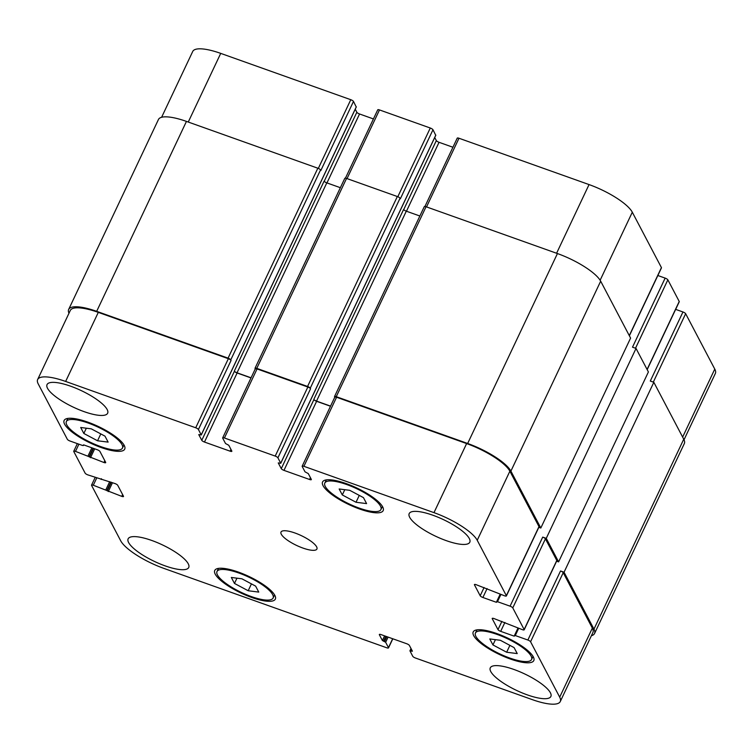 <?xml version="1.0" encoding="UTF-8"?>
<svg xmlns="http://www.w3.org/2000/svg" width="753" height="753" viewBox="0 0 753 753"><rect width="100%" height="100%" fill="white"/><g stroke="black" fill="none" stroke-linecap="round" stroke-linejoin="round"><path stroke-width="1.13" d="M492.933 644.926L489.789 638.949L500.369 640.285L514.083 647.599L517.226 653.576L506.647 652.239L492.933 644.926L495.418 639.664M506.647 652.239L509.894 645.368M342.304 494.947L339.161 488.979L349.74 490.316L363.454 497.629L366.589 503.597L356.018 502.26L342.304 494.947L344.789 489.685M356.018 502.26L359.266 495.399M83.837 433.464L80.703 427.488L91.273 428.834L104.987 436.147L108.131 442.115L97.561 440.778L83.837 433.464L86.331 428.203M97.561 440.778L100.798 433.907M234.475 583.434L231.331 577.466L241.911 578.803L255.625 586.116L258.759 592.093L248.189 590.747L234.475 583.434L236.96 578.172M248.189 590.747L251.436 583.886M359.059 508.049A31.033 8.499 -154.7 0 0 380.924 509.546A31.033 8.499 -154.7 0 0 356.508 488.603A31.033 8.499 -154.7 0 0 324.825 483.031A31.033 8.499 -154.7 0 0 359.059 508.049M359.548 508.99A33.509 9.177 25.3 0 1 322.576 481.967A33.509 9.177 25.3 0 1 356.8 487.991A33.509 9.177 25.3 0 1 383.173 510.609A33.509 9.177 25.3 0 1 359.548 508.99M509.687 658.018A31.033 8.499 -154.7 0 0 531.562 659.524A31.033 8.499 -154.7 0 0 507.136 638.572A31.033 8.499 -154.7 0 0 475.454 633A31.033 8.499 -154.7 0 0 509.687 658.018M510.186 658.96A33.509 9.177 25.3 0 1 473.213 631.936A33.509 9.177 25.3 0 1 507.428 637.96A33.509 9.177 25.3 0 1 533.802 660.579A33.509 9.177 25.3 0 1 510.186 658.96M251.229 596.536A31.033 8.499 -154.7 0 0 273.104 598.033A31.033 8.499 -154.7 0 0 248.678 577.09A31.033 8.499 -154.7 0 0 216.996 571.518A31.033 8.499 -154.7 0 0 251.229 596.536M251.728 597.477A33.509 9.177 25.3 0 1 214.756 570.454A33.509 9.177 25.3 0 1 248.97 576.478A33.509 9.177 25.3 0 1 275.344 599.096A33.509 9.177 25.3 0 1 251.728 597.477M100.601 446.557A31.033 8.499 -154.7 0 0 122.466 448.063A31.033 8.499 -154.7 0 0 98.05 427.12A31.033 8.499 -154.7 0 0 66.368 421.539A31.033 8.499 -154.7 0 0 100.601 446.557M101.09 447.498A33.509 9.177 25.3 0 1 64.118 420.485A33.509 9.177 25.3 0 1 98.342 426.499A33.509 9.177 25.3 0 1 124.716 449.127A33.509 9.177 25.3 0 1 101.09 447.498M446.171 540.607A33.509 9.177 25.3 0 1 409.199 513.584A33.509 9.177 25.3 0 1 443.413 519.608A33.509 9.177 25.3 0 1 469.787 542.226A33.509 9.177 25.3 0 1 446.171 540.607M165.105 565.861A33.509 9.177 25.3 0 1 128.132 538.837A33.509 9.177 25.3 0 1 162.356 544.861A33.509 9.177 25.3 0 1 188.73 567.48A33.509 9.177 25.3 0 1 165.105 565.861M527.26 694.859A33.509 9.177 25.3 0 1 490.288 667.836A33.509 9.177 25.3 0 1 524.512 673.86A33.509 9.177 25.3 0 1 550.876 696.478A33.509 9.177 25.3 0 1 527.26 694.859M84.016 411.609A33.509 9.177 25.3 0 1 47.044 384.585A33.509 9.177 25.3 0 1 81.268 390.609A33.509 9.177 25.3 0 1 107.641 413.228A33.509 9.177 25.3 0 1 84.016 411.609M163.947 568.421A39.721 10.881 25.3 0 1 120.696 540.786L91.574 485.393A2.485 0.678 25.3 0 1 91.546 485.12A2.485 0.678 25.3 0 1 93.287 485.233L121.76 496.368A2.485 0.678 -154.7 0 0 123.511 496.491A2.485 0.678 -154.7 0 0 123.473 496.218L117.732 485.309A2.485 0.678 -154.7 0 0 115.03 483.577L87.856 474.889A2.485 0.678 25.3 0 1 85.145 473.166L73.775 451.527A2.485 0.678 25.3 0 1 73.738 451.254A2.485 0.678 25.3 0 1 75.488 451.376L103.961 462.511A2.485 0.678 -154.7 0 0 105.702 462.634A2.485 0.678 -154.7 0 0 105.674 462.361L99.933 451.442A2.485 0.678 -154.7 0 0 97.231 449.72L83.762 444.919L82.642 445.512L70.048 441.032A2.485 0.678 25.3 0 1 67.346 439.3L38.224 383.908A39.721 10.881 25.3 0 1 37.65 379.521A39.721 10.881 25.3 0 1 65.643 381.442L195.714 427.77A2.485 0.678 25.3 0 1 198.416 429.502L201.249 434.97L198.754 434.585L201.776 440.326A2.485 0.678 -154.7 0 0 204.477 442.049L230.089 451.179A2.485 0.678 -154.7 0 0 231.839 451.301A2.485 0.678 -154.7 0 0 231.802 451.019L228.79 445.287L225.524 443.508L222.7 438.152A2.485 0.678 25.3 0 1 222.672 437.879A2.485 0.678 25.3 0 1 224.422 437.992L275.212 456.083A2.485 0.678 25.3 0 1 277.913 457.815L280.747 463.283L278.252 462.907L281.274 468.639A2.485 0.678 -154.7 0 0 283.975 470.371L309.587 479.492A2.485 0.678 -154.7 0 0 311.337 479.614A2.485 0.678 -154.7 0 0 311.3 479.341L308.288 473.599L305.021 471.83L302.198 466.465A2.485 0.678 25.3 0 1 302.169 466.192A2.485 0.678 25.3 0 1 303.911 466.314L433.982 512.642A39.721 10.881 25.3 0 1 477.223 540.278L506.345 595.67A2.485 0.678 25.3 0 1 506.383 595.952A2.485 0.678 25.3 0 1 504.632 595.83L476.169 584.695A2.485 0.678 -154.7 0 0 474.418 584.573A2.485 0.678 -154.7 0 0 474.456 584.846L480.188 595.755A2.485 0.678 -154.7 0 0 482.889 597.487L496.359 602.287L497.488 601.694L510.073 606.174A2.485 0.678 25.3 0 1 512.774 607.897L524.144 629.536A2.485 0.678 25.3 0 1 524.182 629.809A2.485 0.678 25.3 0 1 522.431 629.687L493.968 618.552A2.485 0.678 -154.7 0 0 492.217 618.429A2.485 0.678 -154.7 0 0 492.255 618.712L497.987 629.621A2.485 0.678 -154.7 0 0 500.689 631.343L514.158 636.144L515.287 635.551L527.872 640.031A2.485 0.678 25.3 0 1 530.573 641.763L559.695 697.156A39.721 10.881 25.3 0 1 560.27 701.551A39.721 10.881 25.3 0 1 532.277 699.622L415.458 658.018A2.485 0.678 25.3 0 1 412.757 656.287L409.924 650.818L412.418 651.194L409.397 645.462A2.485 0.678 -154.7 0 0 406.695 643.73L381.084 634.61A2.485 0.678 -154.7 0 0 379.333 634.487A2.485 0.678 -154.7 0 0 379.371 634.76L382.383 640.502L385.649 642.271L388.473 647.636A2.485 0.678 25.3 0 1 388.501 647.909A2.485 0.678 25.3 0 1 386.76 647.787L163.947 568.421M302.922 548.062A19.86 5.44 25.3 0 1 281.01 532.042A19.86 5.44 25.3 0 1 301.285 535.618A19.86 5.44 25.3 0 1 316.919 549.022A19.86 5.44 25.3 0 1 302.922 548.062M161.603 117.289L192.73 51.449A39.721 10.881 25.3 0 1 220.723 53.378L350.785 99.707A2.485 0.678 25.3 0 1 353.486 101.429L356.225 106.964M355.237 109.194L356.847 112.263A2.485 0.678 -154.7 0 0 359.548 113.985L373.432 118.936M377.78 110.089A2.485 0.678 25.3 0 1 377.742 109.806A2.485 0.678 25.3 0 1 379.493 109.929L430.283 128.019A2.485 0.678 25.3 0 1 432.984 129.751L435.723 135.276M434.735 137.517L436.345 140.576A2.485 0.678 -154.7 0 0 439.046 142.308L452.93 147.249M457.278 138.401A2.485 0.678 25.3 0 1 457.24 138.128A2.485 0.678 25.3 0 1 458.991 138.251L589.053 184.579A39.721 10.881 25.3 0 1 632.304 212.214L661.426 267.607A2.485 0.678 25.3 0 1 661.454 267.88L629.376 335.763M657.849 275.513L665.144 278.111A2.485 0.678 25.3 0 1 667.855 279.834L679.225 301.473A2.485 0.678 25.3 0 1 679.262 301.746L647.175 369.619M675.657 309.37L682.952 311.968A2.485 0.678 25.3 0 1 685.654 313.7L714.776 369.092A39.721 10.881 25.3 0 1 715.35 373.479L684.025 439.752M340.365 187.695L326.802 182.866A2.485 0.678 25.3 0 1 324.101 181.144L234.324 371.069A2.485 0.678 -154.7 0 0 237.026 372.801L251.069 377.799M353.486 101.429L320.844 170.498L320.543 169.933A2.485 0.678 -154.7 0 0 317.841 168.211L186.452 121.402A39.721 10.881 -154.7 0 0 158.459 119.482L68.674 309.417A39.721 10.881 25.3 0 1 96.676 311.337L228.065 358.136A2.485 0.678 25.3 0 1 230.766 359.868L231.058 360.433L198.416 429.502M560.27 701.551L592.922 632.482A39.721 10.881 25.3 0 0 592.347 628.096L563.225 572.694A2.485 0.678 25.3 0 0 560.524 570.972L564.053 572.224L593.966 629.131A39.721 10.881 25.3 0 1 594.541 633.518L684.326 443.583A39.721 10.881 -154.7 0 0 683.752 439.197L653.83 382.298L650.3 381.037L682.952 311.968M524.182 629.809L556.834 560.74A2.485 0.678 25.3 0 0 556.796 560.467L545.426 538.837A2.485 0.678 25.3 0 0 542.715 537.105L546.254 538.367L558.613 561.879L648.399 371.944L636.031 348.432L632.501 347.171L665.144 278.111M540.814 528.022L630.59 338.088L600.678 281.18A39.721 10.881 -154.7 0 0 557.436 253.554L426.047 206.746A2.485 0.678 -154.7 0 0 424.297 206.633L334.52 396.558A2.485 0.678 25.3 0 1 336.262 396.68L467.66 443.479A39.721 10.881 25.3 0 1 510.901 471.114L540.814 528.022L538.828 527.316M419.863 216.007L406.3 211.179A2.485 0.678 25.3 0 1 403.599 209.456L313.822 399.391A2.485 0.678 -154.7 0 0 316.524 401.114L330.567 406.112M432.984 129.751L400.342 198.811L400.041 198.246A2.485 0.678 -154.7 0 0 397.339 196.524L346.549 178.433A2.485 0.678 -154.7 0 0 344.799 178.31L255.022 368.245A2.485 0.678 25.3 0 1 256.773 368.368L307.563 386.458A2.485 0.678 25.3 0 1 310.264 388.181L310.556 388.746L277.913 457.815M37.65 379.521L70.302 310.452A39.721 10.881 25.3 0 1 98.295 312.373L228.357 358.701A2.485 0.678 25.3 0 1 231.058 360.433M234.324 371.069L234.418 371.257A2.485 0.678 -154.7 0 0 237.12 372.989L251.003 377.931M255.352 369.083A2.485 0.678 25.3 0 1 255.314 368.81A2.485 0.678 25.3 0 1 257.065 368.932L307.855 387.023A2.485 0.678 25.3 0 1 310.556 388.746M313.822 399.391L313.916 399.579A2.485 0.678 -154.7 0 0 316.618 401.302L330.501 406.244M334.85 397.396A2.485 0.678 25.3 0 1 334.812 397.123A2.485 0.678 25.3 0 1 336.563 397.245L466.625 443.573A39.721 10.881 25.3 0 1 509.875 471.209L538.997 526.611A2.485 0.678 25.3 0 1 539.035 526.884L506.383 595.952M594.541 633.518A39.721 10.881 25.3 0 1 591.397 635.711M558.613 561.879L556.627 561.173M68.975 313.248A39.721 10.881 25.3 0 1 68.674 309.417M255.267 368.914L255.051 368.518A2.485 0.678 25.3 0 1 255.022 368.245M334.765 397.236L334.548 396.831A2.485 0.678 25.3 0 1 334.52 396.558M564.053 572.224L653.83 382.298M546.254 538.367L636.031 348.432M188.259 122.052L220.723 53.378M318.321 168.39L350.785 99.707M326.962 182.923L359.548 113.985M324.214 181.304L356.847 112.263M347.029 178.602L379.493 109.929M397.81 196.712L430.283 128.019M406.46 211.235L439.046 142.308M403.712 209.616L436.345 140.576M426.527 206.924L458.991 138.251M556.589 253.253L589.053 184.579M600.132 280.248L632.304 212.214M629.282 335.593L661.426 267.607M635.513 348.244L667.855 279.834M647.081 369.459L679.225 301.473M653.312 382.11L685.654 313.7M682.642 437.079L714.776 369.092M96.695 478.042L93.287 485.233M122.607 494.57L121.76 496.368M78.896 444.176L75.488 451.376M104.808 460.714L103.961 462.511M98.295 312.373L65.643 381.442M228.357 358.701L195.714 427.77M234.418 371.257L201.776 440.326M237.12 372.989L204.477 442.049M230.945 449.381L230.089 451.179M257.065 368.932L224.422 437.992M307.855 387.023L275.212 456.083M313.916 399.579L281.274 468.639M316.618 401.302L283.975 470.371M310.434 477.694L309.587 479.492M336.563 397.245L303.911 466.314M466.625 443.573L433.982 512.642M509.875 471.209L477.223 540.278M538.997 526.611L506.345 595.67M484.085 587.519L480.188 595.755M487.097 588.592L482.889 597.487M545.426 538.837L512.774 607.897M542.715 537.105L510.073 606.174M556.796 560.467L524.144 629.536M501.884 621.376L497.987 629.621M504.896 622.449L500.689 631.343M563.225 572.694L530.573 641.763M560.524 570.972L527.872 640.031M592.347 628.096L559.695 697.156M392.68 638.732L388.473 647.636M410.63 650.865L411.392 649.246M412.07 650.536L411.731 651.26M410.018 650.761L411.044 648.587M593.966 629.131L683.752 439.197M515.287 635.551L518.685 628.35M514.675 635.447L518.13 628.153M514.158 636.144L517.97 628.096M497.488 601.694L500.886 594.494M496.876 601.581L500.321 594.296M496.359 602.287L500.161 594.239M510.901 471.114L600.678 281.18M467.66 443.479L557.436 253.554M336.262 396.68L426.047 206.746M316.524 401.114L406.3 211.179M280.728 463.17L435.808 135.107M310.264 388.181L400.041 198.246M307.563 386.458L397.339 196.524M256.773 368.368L346.549 178.433M237.026 372.801L326.802 182.866M201.23 434.858L356.31 106.794M230.766 359.868L320.543 169.933M228.065 358.136L317.841 168.211M96.676 311.337L186.452 121.402M83.319 445.456L83.602 444.872M90.482 457.711L94.69 448.816M89.409 457.024L93.485 448.383M89.155 456.553L93.09 448.242M88.082 455.857L91.885 447.809M101.128 479.313L101.401 478.729M108.291 491.577L112.498 482.673M107.208 490.881L111.293 482.249M106.964 490.41L110.889 482.099M105.881 489.723L109.684 481.675M385.649 642.271L388.096 637.104M384.567 641.584L386.891 636.68M383.465 641.189L385.79 636.285M382.383 640.502L384.585 635.852M326.303 479.896L324.825 483.031M382.411 506.411L380.924 509.546M476.941 629.866L475.454 633M533.039 656.39L531.562 659.524M218.474 568.383L216.996 571.518M274.581 594.898L273.104 598.033M67.845 418.404L66.368 421.539M123.953 444.929L122.466 448.063M377.742 109.806L345.439 178.16M457.24 138.128L424.937 206.473M95.151 477.487L91.546 485.12M77.343 443.63L73.738 451.254M255.314 368.81L222.672 437.879M334.812 397.123L302.169 466.192M392.821 638.789L388.501 647.909M409.924 650.818L411.016 648.521M514.581 635.504L518.073 628.134M496.782 601.638L500.265 594.277M280.747 463.283L435.818 135.22M201.249 434.97L356.32 106.907M83.338 445.56L83.658 444.882M101.137 479.426L101.457 478.748"/></g></svg>
